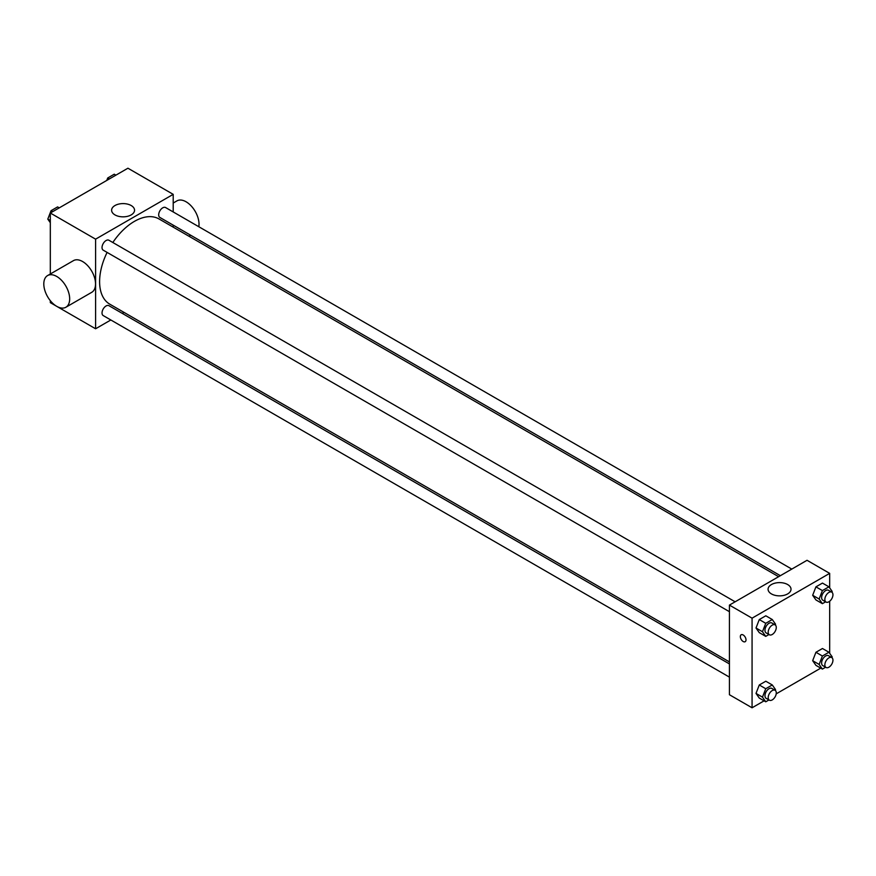 <?xml version="1.0" encoding="UTF-8"?>
<svg xmlns="http://www.w3.org/2000/svg" width="876" height="876" viewBox="0 0 876 876"><rect width="100%" height="100%" fill="white"/><g stroke="black" fill="none" stroke-linecap="round" stroke-linejoin="round"><path stroke-width="1.31" d="M110.836 319.981L95.593 328.774L50.315 302.636L50.315 300.676M50.315 273.991L50.315 213.021L127.929 168.214L173.207 194.352L173.207 211.948M123.998 312.382L122.268 313.378M107.102 252.408A49.209 28.415 120 0 0 99.601 281.656A49.209 28.415 120 0 0 109.796 304.18L729.423 661.917M778.633 576.693L159.005 218.945A49.209 28.415 120 0 0 112.818 242.51M173.207 225.154L173.207 227.147M95.593 328.774L95.593 239.159L173.207 194.352M791.794 569.093L165.586 207.546A5.716 3.296 120 0 0 161.184 209.079A5.716 3.296 120 0 0 158.687 214.828A5.716 3.296 120 0 0 159.87 217.445L780.363 575.685M729.423 663.92L108.931 305.68A5.716 3.296 120 0 0 104.529 307.213A5.716 3.296 120 0 0 102.032 312.962A5.716 3.296 120 0 0 103.215 315.579L729.423 677.126M729.423 611.7L103.215 250.164A5.716 3.296 -60 0 1 103.215 243.561A5.716 3.296 -60 0 1 108.931 240.254L735.139 601.801M95.593 239.159L50.315 213.021M114.975 214.905A11.476 6.625 180 0 1 111.613 210.218A11.476 6.625 180 0 1 123.078 203.593A11.476 6.625 180 0 1 134.554 210.218A11.476 6.625 180 0 1 127.469 216.339A11.476 6.625 180 0 1 114.975 214.905M47.589 275.568L73.464 260.632A18.297 10.567 60 0 1 87.556 265.527A18.297 10.567 60 0 1 95.539 283.944A18.297 10.567 60 0 1 91.75 292.31L65.886 307.246A18.297 10.567 60 0 1 47.589 296.69A18.297 10.567 60 0 1 47.589 275.568A18.297 10.567 60 0 1 61.681 280.462A18.297 10.567 60 0 1 69.675 298.88A18.297 10.567 60 0 1 65.886 307.246M198.819 226.731A18.297 10.567 -120 0 0 192.085 206.955A18.297 10.567 -120 0 0 176.941 200.878L173.207 203.046M764.091 700.844L752.068 707.786L729.423 694.723L729.423 605.097L807.037 560.29L829.671 573.364L829.671 587.873M820.746 668.136L776.213 693.847M815.928 599.929L812.665 595.286L815.928 586.854L822.465 583.087L815.928 586.854L812.665 595.286L815.928 599.929L822.4 603.663L819.126 599.02L822.4 590.588L828.937 586.821L832.2 591.464L831.893 592.253M759.273 698.062L756.01 693.409L759.273 684.988L765.81 681.221L759.273 684.988L756.01 693.409L759.273 698.062L765.744 701.796L762.47 697.143L765.744 688.722L772.271 684.955L775.545 689.598L775.238 690.376M829.671 601.243L829.671 653.299M752.068 707.786L752.068 618.171L829.671 573.364M815.928 665.355L812.665 660.701L815.928 652.281L822.465 648.514L815.928 652.281L812.665 660.701L815.928 665.355L822.4 669.089L819.126 664.435L822.4 656.014L828.937 652.248L832.2 656.89L831.893 657.668M759.273 632.636L756.01 627.993L759.273 619.573L765.81 615.795L759.273 619.573L756.01 627.993L759.273 632.636L765.744 636.37L762.47 631.727L765.744 623.307L772.271 619.529L775.545 624.183L775.238 624.96M752.068 618.171L729.423 605.097M771.438 593.917A11.476 6.625 180 0 1 768.077 589.23A11.476 6.625 180 0 1 779.552 582.606A11.476 6.625 180 0 1 791.017 589.23A11.476 6.625 180 0 1 783.943 595.351A11.476 6.625 180 0 1 771.438 593.917M746.002 639.874A3.997 2.31 60 0 1 745.169 641.703A3.997 2.31 60 0 1 741.173 639.392A3.997 2.31 60 0 1 741.173 634.772A3.997 2.31 60 0 1 744.25 635.845A3.997 2.31 60 0 1 746.002 639.874M745.169 641.703A3.997 2.31 60 0 1 741.173 639.392A3.997 2.31 60 0 1 741.173 634.772M768.953 634.52L765.744 636.37M775.096 624.873L771.865 623A5.716 3.296 120 0 0 767.464 624.533A5.716 3.296 120 0 0 764.967 630.282A5.716 3.296 120 0 0 766.15 632.899L769.38 634.772A5.716 3.296 120 0 0 775.096 631.465A5.716 3.296 120 0 0 775.096 624.873A5.716 3.296 120 0 0 770.694 626.395A5.716 3.296 120 0 0 768.197 632.154A5.716 3.296 120 0 0 769.38 634.772M762.47 631.727L756.01 627.993M765.744 623.307L759.273 619.573M772.271 619.529L765.81 615.795M825.608 601.812L822.4 603.663M831.762 592.154L828.521 590.293A5.716 3.296 120 0 0 824.119 591.826A5.716 3.296 120 0 0 821.622 597.574A5.716 3.296 120 0 0 822.805 600.191L826.046 602.064A5.716 3.296 120 0 0 831.762 598.757A5.716 3.296 120 0 0 831.762 592.154A5.716 3.296 120 0 0 827.349 593.687A5.716 3.296 120 0 0 824.853 599.447A5.716 3.296 120 0 0 826.046 602.064M819.126 599.02L812.665 595.286M822.4 590.588L815.928 586.854M828.937 586.821L822.465 583.087M768.953 699.946L765.744 701.796M775.096 690.288L771.865 688.427A5.716 3.296 120 0 0 767.464 689.96A5.716 3.296 120 0 0 764.967 695.708A5.716 3.296 120 0 0 766.15 698.325L769.38 700.187A5.716 3.296 120 0 0 775.096 696.891A5.716 3.296 120 0 0 775.096 690.288A5.716 3.296 120 0 0 770.694 691.821A5.716 3.296 120 0 0 768.197 697.581A5.716 3.296 120 0 0 769.38 700.187M762.47 697.143L756.01 693.409M765.744 688.722L759.273 684.988M772.271 684.955L765.81 681.221M825.608 667.227L822.4 669.089M831.762 657.58L828.521 655.708A5.716 3.296 120 0 0 824.119 657.241A5.716 3.296 120 0 0 821.622 663.001A5.716 3.296 120 0 0 822.805 665.618L826.046 667.479A5.716 3.296 120 0 0 831.762 664.183A5.716 3.296 120 0 0 831.762 657.58A5.716 3.296 120 0 0 827.349 659.113A5.716 3.296 120 0 0 824.853 664.862A5.716 3.296 120 0 0 826.046 667.479M819.126 664.435L812.665 660.701M822.4 656.014L815.928 652.281M828.937 652.248L822.465 648.514M50.315 222.701L47.797 219.109L51.06 210.689L57.597 206.911L59.25 207.864M50.315 220.566L47.797 219.109M52.713 211.642L51.06 210.689M106.763 180.434L107.715 177.981L114.252 174.204L115.906 175.156M109.369 178.934L107.715 177.981M188.92 236.213L190.65 235.217"/></g></svg>
